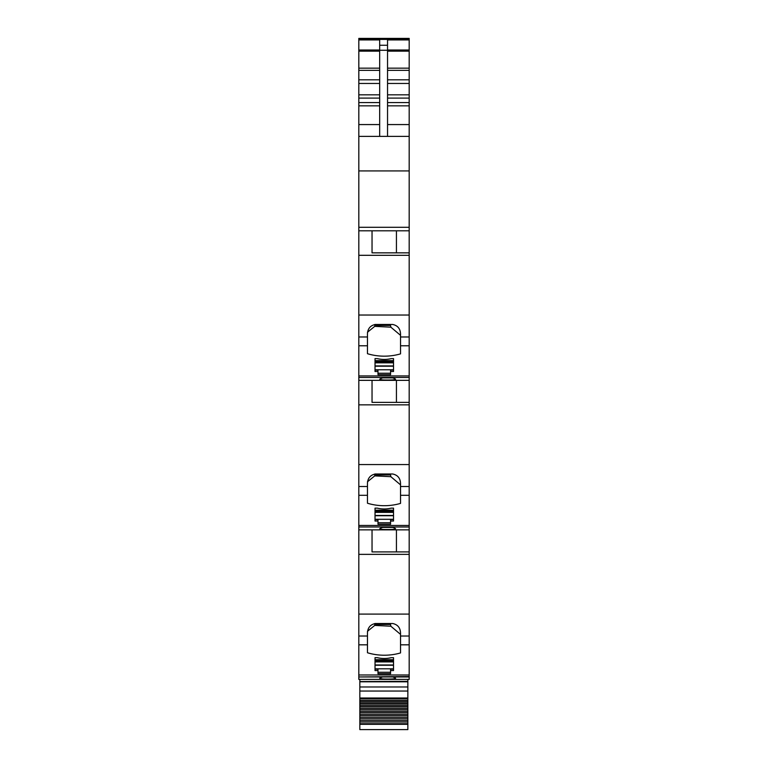 <?xml version="1.0" encoding="UTF-8"?>
<svg xmlns="http://www.w3.org/2000/svg" width="768" height="768" viewBox="0 0 768 768"><rect width="100%" height="100%" fill="white"/><g stroke="black" fill="none" stroke-linecap="round" stroke-linejoin="round"><path stroke-width="1.15" d="M409.181 39.936L387.542 39.936L387.542 45.254L379.67 45.254L379.67 39.936L358.819 39.936L358.819 38.4L409.181 38.4L358.819 38.4L409.181 38.4L409.181 679.392L398.17 679.392L409.181 679.392M379.834 678.269L380.506 677.789C378.893 678.403 380.026 678.826 383.923 679.037C393.37 679.21 397.018 678.787 394.886 677.789L392.813 676.954L358.819 676.954L358.819 679.392L398.17 679.392M358.819 676.954L409.181 676.512M409.181 614.093L358.819 614.093L358.819 676.512M358.819 614.093L358.819 554.362L409.181 554.362M409.181 464.563L358.819 464.563L358.819 554.362M358.819 464.563L358.819 404.842L409.181 404.842M409.181 315.034L358.819 315.034L358.819 404.842M358.819 315.034L358.819 255.312L409.181 255.312M409.181 227.28L358.819 227.28L358.819 255.312M358.819 227.28L358.819 170.928L409.181 170.928M379.67 124.57L358.819 124.57L358.819 170.928M358.819 124.57L358.819 98.102L379.67 98.102M379.67 94.829L358.819 94.829L358.819 98.102M358.819 94.829L358.819 83.453L379.67 83.453M379.67 79.814L358.819 79.814L358.819 83.453M358.819 79.814L358.819 50.016L379.67 50.016M358.819 39.936L358.819 50.016M358.819 136.378L409.181 136.378L358.819 136.378M358.819 230.813L409.181 230.813L358.819 230.813M372.038 230.813L372.038 252.854L409.181 252.854L396.432 252.854L396.432 230.813M372.038 252.854L396.432 252.854M367.469 345.773L367.469 353.702A47.222 37.709 180 0 0 400.531 353.866L400.531 333.792C400.253 328.608 397.632 325.498 392.659 324.461L375.341 324.461C370.368 325.498 367.747 328.608 367.469 333.792L367.469 345.773L358.819 345.773M377.981 371.51L377.981 374.65L390.576 374.65L390.576 371.51L393.523 371.51L393.523 358.627L393.523 360.662L375.024 360.662L375.024 358.627L375.024 371.51L377.981 371.51L377.981 370.09L375.024 370.09M375.024 358.627L377.386 358.627A23.606 18.854 180 0 0 391.162 358.627L393.523 358.627M383.923 379.987C380.026 379.766 378.893 379.354 380.506 378.739L382.579 377.894L392.813 377.894L394.886 378.739C397.018 379.738 393.36 380.16 383.923 379.987M379.834 379.219L380.506 378.739M395.568 379.219L394.886 378.739M358.819 380.342L409.181 380.342L358.819 380.342M372.038 380.342L372.038 402.374L409.181 402.374L396.432 402.374L396.432 380.342M372.038 402.374L396.432 402.374M367.469 495.302L367.469 503.232A47.222 37.709 180 0 0 400.531 503.395L400.531 483.322C400.253 478.138 397.632 475.027 392.659 473.99L375.341 473.99C370.368 475.027 367.747 478.138 367.469 483.322L367.469 495.302L358.819 495.302M377.981 521.03L377.981 524.179L390.576 524.179L390.576 521.03L393.523 521.03L393.523 508.147L393.523 510.182L375.024 510.182L375.024 508.147L375.024 521.03L377.981 521.03L377.981 519.61L375.024 519.61M375.024 508.147L377.386 508.147A23.606 18.854 180 0 0 391.162 508.147L393.523 508.147M383.923 529.507C380.026 529.296 378.893 528.883 380.506 528.259L382.579 527.424L392.813 527.424L394.886 528.259C397.018 529.267 393.36 529.68 383.923 529.507M379.834 528.739L380.506 528.259M395.568 528.739L394.886 528.259M358.819 529.862L409.181 529.862L358.819 529.862M372.038 529.862L372.038 551.904L409.181 551.904L396.432 551.904L396.432 529.862M372.038 551.904L396.432 551.904M400.531 644.822L400.531 632.851C400.253 627.658 397.632 624.547 392.659 623.51L375.341 623.51C370.368 624.547 367.747 627.658 367.469 632.851L367.469 652.752A47.222 37.709 180 0 0 400.531 652.925L400.531 644.822L409.181 644.822M377.981 670.56L377.981 673.699L390.576 673.699L390.576 670.56L393.523 670.56L393.523 657.677L393.523 659.712L375.024 659.712L375.024 657.677L375.024 670.56L377.981 670.56L377.981 669.139L375.024 669.139M375.024 657.677L377.386 657.677A23.606 18.854 180 0 0 391.162 657.677L393.523 657.677M395.568 678.269L394.886 677.789M380.506 677.789L382.579 676.954M379.67 45.254L379.67 136.378M387.542 45.254L387.542 136.378M367.469 332.246L374.736 326.362L390.845 327.168L400.531 335.328M390.576 371.51L390.576 370.09L393.523 370.09M390.576 373.229L377.981 373.229M367.469 481.776L374.736 475.891L390.845 476.688L400.531 484.848M390.576 521.03L390.576 519.61L393.523 519.61M390.576 522.758L377.981 522.758M367.469 631.296L374.736 625.421L390.845 626.218L400.531 634.378M390.576 672.278L377.981 672.278M393.523 669.139L390.576 669.139L390.576 670.56M374.832 324.49L374.736 326.362M390.374 324.461L390.845 327.168M374.832 325.43L390.374 325.43M374.832 474.01L374.736 475.891M390.374 473.99L390.845 476.688M374.832 474.95L390.374 474.95M374.832 623.539L374.736 625.411M390.374 623.51L390.845 626.218M374.832 624.48L390.374 624.48M407.846 679.392L407.846 729.6L359.837 729.6L359.837 723.715L407.846 723.715M407.846 681.562L359.837 681.562L407.846 681.37M359.837 681.562L359.837 723.715M359.837 679.392L359.837 681.37M359.837 701.309L407.846 701.309M359.837 702.749L407.846 702.749M359.837 704.026L407.846 704.026M359.837 705.523L407.846 705.523M359.837 706.848L407.846 706.848M359.837 708.384L407.846 708.384M359.837 709.747L407.846 709.747M359.837 711.322L407.846 711.322M359.837 712.723L407.846 712.723M359.837 714.336L407.846 714.336M359.837 715.766L407.846 715.766M359.837 717.408L407.846 717.408M359.837 718.867L407.846 718.867M359.837 720.538L407.846 720.538M359.837 722.016L407.846 722.016M358.819 39.427L409.181 39.427M387.542 50.016L409.181 50.016M387.542 51.158L409.181 51.158M409.181 68.16L387.542 68.16M387.542 70.349L409.181 70.349M409.181 79.814L387.542 79.814M387.542 83.453L409.181 83.453M409.181 94.829L387.542 94.829M387.542 98.102L409.181 98.102M409.181 102.566L387.542 102.566M387.542 105.84L409.181 105.84M409.181 124.57L387.542 124.57M400.531 336.979L409.181 336.979M358.819 336.979L367.469 336.979M400.531 345.773L409.181 345.773M409.181 375.936L358.819 375.936M358.819 377.462L409.181 377.462M400.531 486.499L409.181 486.499M358.819 486.499L367.469 486.499M400.531 495.302L409.181 495.302M409.181 525.466L358.819 525.466M358.819 526.982L409.181 526.982M400.531 636.029L409.181 636.029M358.819 636.029L367.469 636.029M358.819 644.822L367.469 644.822M358.819 674.986L409.181 674.986M409.181 676.954L392.813 676.954M358.819 51.158L379.67 51.158M379.67 68.16L358.819 68.16M358.819 70.349L379.67 70.349M379.67 102.566L358.819 102.566M358.819 105.84L379.67 105.84M379.67 50.266L387.542 50.266M393.523 668.822L375.024 668.822M393.523 665.251L375.024 665.251M393.523 664.963L375.024 664.963M393.523 661.901L375.024 661.901M393.523 660.95L375.024 660.95M393.523 519.302L375.024 519.302M393.523 515.722L375.024 515.722M393.523 515.443L375.024 515.443M393.523 512.371L375.024 512.371M393.523 511.43L375.024 511.43M393.523 369.773L375.024 369.773M393.523 366.192L375.024 366.192M393.523 365.914L375.024 365.914M393.523 362.842L375.024 362.842M393.523 361.901L375.024 361.901M359.837 681.792L407.846 681.792M407.846 686.986L359.837 686.986M359.837 691.046L407.846 691.046M407.846 697.997L359.837 697.997M359.837 698.918L407.846 698.918M359.837 700.55L407.846 700.55M359.837 724.31L407.846 724.31M358.819 39.341L409.181 39.341M393.523 660.806L375.024 660.806M393.523 511.286L375.024 511.286M393.523 361.757L375.024 361.757"/></g></svg>
